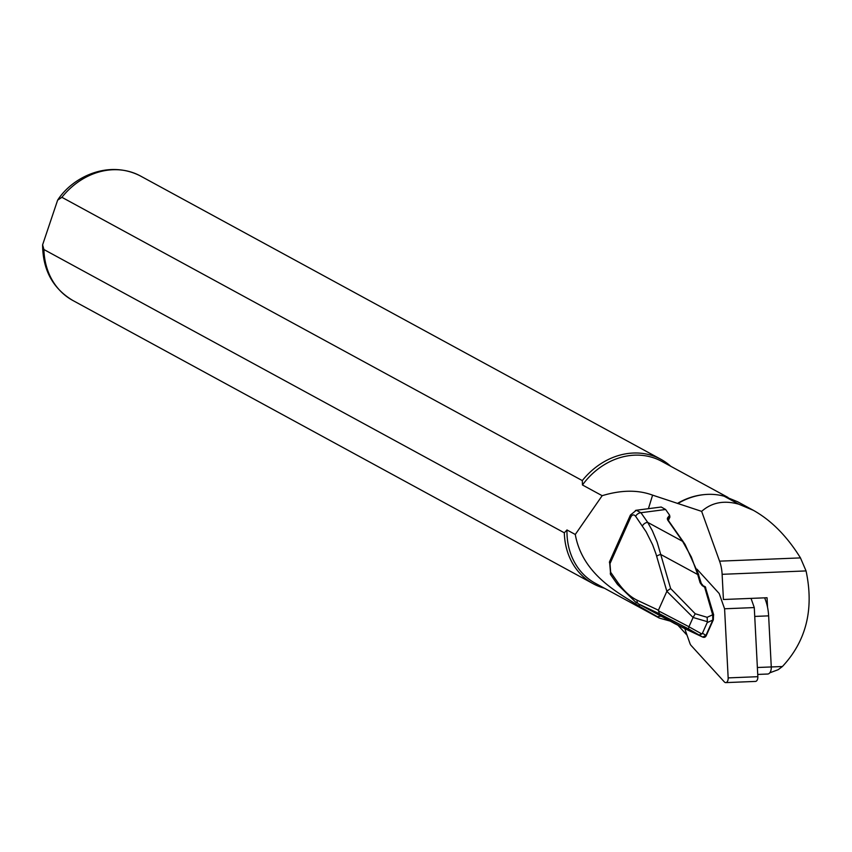 <?xml version="1.0" encoding="UTF-8"?>
<svg xmlns="http://www.w3.org/2000/svg" width="852" height="852" viewBox="0 0 852 852"><rect width="100%" height="100%" fill="white"/><g stroke="black" fill="none" stroke-linecap="round" stroke-linejoin="round"><path stroke-width="1.28" d="M604.366 588.199A70.833 60.151 -61.4 0 1 593.184 583.726A70.833 60.151 -61.4 0 1 564.322 532.809L43.91 249.519L42.6 244.833L57.638 200.156L61.887 197.302L582.299 480.592L582.459 484.98L602.162 495.694C621.214 489.921 638.031 489.73 652.6 495.14L701.643 511.37L719.567 561.159A28.329 15.975 -92.3 0 1 722.123 574.312L723.423 599.499L767.045 597.742L767.546 607.284A33.43 18.85 -92.3 0 0 764.617 597.838M668.383 520.444L669.906 517.058L669.629 515.236L665.614 509.507L661.227 507.025M639.288 604.409L639.415 606.326L657.542 616.784A48.159 27.157 87.7 0 1 661.024 616.209M677.841 625.102L687.031 635.187M652.6 495.14L648.415 508.687M769.803 672.814L778.121 669.725L782.402 666.52C806.29 640.96 814.171 609.095 806.056 570.925L800.465 557.9C787.003 536.217 771.294 520.348 753.36 510.316L738.801 504.203C724.093 500.071 711.708 502.456 701.643 511.37M678.522 503.159A69.981 59.427 -61.4 0 1 704.615 494.575A69.981 59.427 -61.4 0 1 724.147 496.215L737.331 501.647M677.415 503.436A69.417 58.948 -61.4 0 1 703.731 494.661A69.417 58.948 -61.4 0 1 704.167 494.618M669.917 621.023L659.278 618.073L595.26 583.247A69.417 58.948 -61.4 0 1 566.974 529.955L564.322 532.809M582.299 480.592A70.833 60.151 -61.4 0 1 660.907 459.303A70.833 60.151 -61.4 0 1 670.737 466.268M582.459 484.98A69.417 58.948 -61.4 0 1 661.642 461.315L727.981 497.43M639.415 606.326C620.405 593.78 582.662 575.707 575.281 534.481L566.974 529.955M659.278 618.073L657.542 616.784M575.281 534.481L602.162 495.694M713.231 619.287A1.129 0.618 -155.9 0 1 712.804 620.054L707.181 622.62L707.384 621.683L693.081 617.476L666.86 591.331L655.976 553.928L652.611 544.747L646.157 531.829L635.645 516.333C633.845 514.225 632.237 514.47 630.81 517.058L609.979 563.662L610.65 572.256L617.412 581.937A4.537 2.812 145 0 0 617.444 584.376L636.455 602.865M610.65 572.256A4.537 2.812 145 0 0 610.671 574.706L617.444 584.387M642.408 526.003A4.537 2.812 -35 0 1 647.701 522.382L652.323 530.668L657.158 542.192L670.63 588.54L695.232 613.759L707.139 617.306L712.666 614.793L704.668 587.241L705.658 587.305M635.645 516.333A4.537 2.812 -35 0 1 640.938 512.712L647.701 522.382L682.569 541.308L668.021 520.508A5.666 3.088 -155.9 0 1 667.744 517.654L669.629 515.236M617.412 581.937C623.675 590.787 630.224 596.858 637.051 600.159A4.537 3.589 115.2 0 0 638.606 603.983L675.583 624.037A1.129 0.895 115.2 0 0 675.711 624.101M666.86 591.331L658.426 610.202L659.373 613.738L638.606 603.983L680.578 626.39A1.129 0.895 115.2 0 0 680.705 626.444M656.679 556.249A4.537 1.502 -16.2 0 1 660.737 554.46L697.713 574.525L691.334 556.974L682.569 541.308A1.129 0.703 145 0 1 683.102 541.521L685.157 544.577L698.715 574.621L697.713 574.525L700.088 582.725L701.089 582.8L698.565 574.898M667.148 590.905L670.63 588.54M702.911 637.147A1.129 0.895 -64.8 0 1 702.708 637.062L688.469 628.893L688.927 626.774L701.888 633.984L702.453 633.206L705.946 635.4L712.804 620.054L712.666 614.793L713.667 614.867L705.52 587.614M693.102 617.434L695.232 613.759M707.384 621.683L707.139 617.306M680.578 626.39L702.708 637.062L705.946 635.4A1.129 0.618 -155.9 0 0 706.478 635.134L713.337 619.787L713.518 615.155M699.268 634.91L701.888 633.984M693.081 617.476L688.948 626.731L658.276 610.746M707.181 622.62L702.453 633.206M635.422 510.476L636.252 510.263M636.284 510.263L640.938 512.712L665.614 509.507M683.112 542.117A1.129 0.703 145 0 0 683.102 541.521L668.564 520.732A1.129 0.703 145 0 0 668.021 520.508M700.94 583.098L702.623 584.962L702.08 585.494L700.088 582.725M706.372 634.633A1.129 0.618 -155.9 0 1 706.478 635.134C705.712 637.104 704.476 637.754 702.772 637.104L685.988 629.213A1.129 0.895 115.2 0 0 686.052 629.245M702.474 585.452L705.222 586.708L704.668 587.241L702.08 585.494M673.943 623.217L685.945 629.191A1.129 0.895 115.2 0 1 685.924 629.181A1.129 1.129 0 0 0 685.988 629.213M757.726 674.433L767.716 674.028A6.795 3.834 -92.3 0 0 771.273 666.946L768.632 615.858A33.43 18.85 -92.3 0 0 767.546 607.284M684.987 628.68A5.666 3.195 -92.3 0 0 685.434 630.64L689.971 643.494A5.666 3.195 -92.3 0 0 691.068 645.433L724.338 681.898A4.537 2.556 -92.3 0 0 725.787 682.612A4.537 2.556 -92.3 0 0 728.162 677.894L724.583 608.775L719.194 593.524L696.989 569.189M724.583 608.775L754.276 607.572L751.027 598.381M725.787 682.612L755.479 681.419A4.537 2.556 -92.3 0 0 757.843 676.69L754.276 607.572M757.375 667.499L782.402 666.52M722.123 574.312L806.056 570.925M719.567 561.159L800.465 557.9M593.184 583.726L72.771 300.437A70.833 60.151 -61.4 0 1 43.91 249.519M61.887 197.302A70.833 60.151 -61.4 0 1 140.495 176.013C108.289 159.367 72.26 177.301 57.638 200.156M738.801 504.203L724.147 496.215M637.051 600.159L658.426 610.202M688.469 628.893L659.373 613.738M669.906 517.058L668.341 519.049A4.537 2.471 24.1 0 0 668.17 519.337L668.564 520.732A1.129 0.703 145 0 1 668.586 521.307M667.744 517.654A1.129 0.937 -142 0 1 668.341 519.049L668.117 519.55M636.263 510.305L630.405 515.055A4.537 2.471 24.1 0 0 630.81 517.058M609.979 563.662A4.537 2.471 -155.9 0 1 609.585 561.66L630.405 515.055M754.723 616.422L768.632 615.858M728.162 677.894L757.843 676.69M703.731 494.661L704.615 494.575M72.771 300.437C52.845 288.487 42.792 269.956 42.6 244.822M660.907 459.303L140.495 176.013M753.36 510.316L737.353 501.615M636.178 510.273L661.046 507.046M609.585 561.66L610.671 574.706"/></g></svg>
